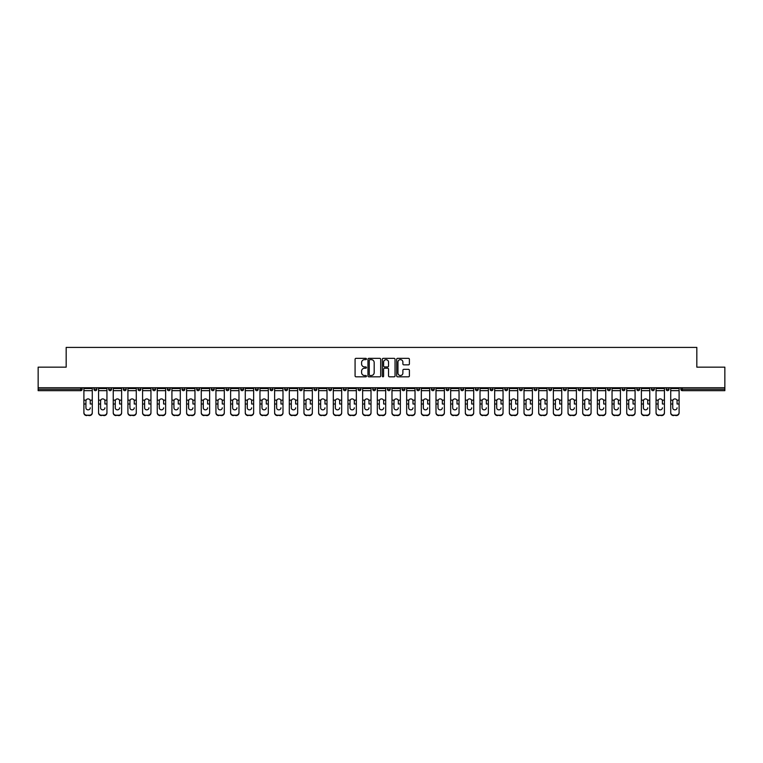 <?xml version="1.0" encoding="UTF-8"?>
<svg xmlns="http://www.w3.org/2000/svg" width="763" height="763" viewBox="0 0 763 763"><rect width="100%" height="100%" fill="white"/><g stroke="black" fill="none" stroke-linecap="round" stroke-linejoin="round"><path stroke-width="1.14" d="M366.45 359.001A0.649 0.649 0 0 0 365.811 358.352L355.997 358.352A0.925 0.925 0 0 0 355.081 359.278L355.081 375.892A0.925 0.925 0 0 0 355.997 376.817L365.811 376.817A0.649 0.649 0 0 0 366.45 376.169A0.649 0.649 0 0 0 365.811 375.52L364.542 375.52A2.957 2.957 0 0 1 361.586 372.563L361.586 371.18A2.957 2.957 0 0 1 364.542 368.224L365.811 368.224A0.649 0.649 0 0 0 366.45 367.585A0.649 0.649 0 0 0 365.811 366.936L364.542 366.936A2.957 2.957 0 0 1 361.586 363.98L361.586 362.597A2.957 2.957 0 0 1 364.542 359.64L365.811 359.64A0.649 0.649 0 0 0 366.45 359.001M408.482 364.857A0.925 0.925 0 0 0 409.397 363.932L409.397 359.278A0.925 0.925 0 0 0 408.482 358.352L397.58 358.352A0.925 0.925 0 0 0 396.665 359.278L396.665 375.892A0.925 0.925 0 0 0 397.58 376.817L408.482 376.817A0.925 0.925 0 0 0 409.397 375.892L409.397 370.255A0.925 0.925 0 0 0 408.482 369.34L403.818 369.34A0.925 0.925 0 0 0 402.893 370.255L402.893 373.05A2.47 2.47 0 0 1 400.422 375.52A2.47 2.47 0 0 1 397.952 373.05L397.952 362.11A2.47 2.47 0 0 1 400.422 359.64A2.47 2.47 0 0 1 402.893 362.11L402.893 363.932A0.925 0.925 0 0 0 403.818 364.857L408.482 364.857M38.15 387.757L38.15 367.156L66.171 367.156L66.171 347.413L696.829 347.413L696.829 367.156L724.85 367.156L724.85 387.757L38.15 387.757L38.15 389.254L80.754 389.254L80.754 387.757M380.689 359.278A0.925 0.925 0 0 0 379.774 358.352L368.872 358.352A0.925 0.925 0 0 0 367.957 359.278L367.957 375.892A0.925 0.925 0 0 0 368.872 376.817L379.774 376.817A0.925 0.925 0 0 0 380.689 375.892L380.689 359.278M383.226 358.352L394.128 358.352A0.925 0.925 0 0 1 395.043 359.278L395.043 375.892A0.925 0.925 0 0 1 394.128 376.817L389.464 376.817A0.925 0.925 0 0 1 388.539 375.892L388.539 369.149A0.925 0.925 0 0 0 387.614 368.224L384.523 368.224A0.925 0.925 0 0 0 383.598 369.149L383.598 376.169A0.649 0.649 0 0 1 382.95 376.817A0.649 0.649 0 0 1 382.311 376.169L382.311 359.278A0.925 0.925 0 0 1 383.226 358.352M82.166 387.757L82.166 389.254A1.412 1.412 0 0 1 80.754 390.666L38.15 390.666L38.15 389.254M724.85 387.757L724.85 390.666L682.246 390.666A1.412 1.412 0 0 1 680.834 389.254L680.834 387.757M94.011 389.254A1.412 1.412 0 0 0 95.423 390.666A1.412 1.412 0 0 0 96.834 389.254A1.412 1.412 0 0 1 95.423 390.666A1.412 1.412 0 0 0 96.834 389.254L96.834 387.757L96.834 389.254L94.011 389.254A1.412 1.412 0 0 0 95.423 390.666A1.412 1.412 0 0 1 94.011 389.254L94.011 387.757M80.754 390.666A1.412 1.412 0 0 0 82.166 389.254A1.412 1.412 0 0 1 80.754 390.666L80.754 389.254L82.166 389.254M108.68 387.757L108.68 389.254L108.68 387.757M111.503 387.757L111.503 389.254L111.503 387.757M123.348 389.254A1.412 1.412 0 0 0 124.76 390.666A1.412 1.412 0 0 0 126.172 389.254A1.412 1.412 0 0 1 124.76 390.666A1.412 1.412 0 0 0 126.172 389.254L126.172 387.757L126.172 389.254L123.348 389.254A1.412 1.412 0 0 0 124.76 390.666A1.412 1.412 0 0 1 123.348 389.254L123.348 387.757M138.027 387.757L138.027 389.254L138.027 387.757M140.84 387.757L140.84 389.254A1.412 1.412 0 0 1 139.438 390.666A1.412 1.412 0 0 1 138.027 389.254A1.412 1.412 0 0 0 139.438 390.666A1.412 1.412 0 0 0 140.84 389.254A1.412 1.412 0 0 1 139.438 390.666A1.412 1.412 0 0 1 138.027 389.254L140.84 389.254M152.695 389.254A1.412 1.412 0 0 0 154.107 390.666A1.412 1.412 0 0 0 155.518 389.254A1.412 1.412 0 0 1 154.107 390.666A1.412 1.412 0 0 0 155.518 389.254L155.518 387.757L155.518 389.254L152.695 389.254A1.412 1.412 0 0 0 154.107 390.666A1.412 1.412 0 0 1 152.695 389.254L152.695 387.757M170.187 387.757L170.187 389.254A1.412 1.412 0 0 1 168.776 390.666A1.412 1.412 0 0 1 167.364 389.254L167.364 387.757M183.444 390.666A1.412 1.412 0 0 0 184.856 389.254L184.856 387.757L184.856 389.254A1.412 1.412 0 0 1 183.444 390.666A1.412 1.412 0 0 1 182.033 389.254L182.033 387.757M199.524 387.757L199.524 389.254A1.412 1.412 0 0 1 198.113 390.666A1.412 1.412 0 0 1 196.701 389.254L196.701 387.757M214.203 387.757L214.203 389.254A1.412 1.412 0 0 1 212.791 390.666A1.412 1.412 0 0 1 211.38 389.254L211.38 387.757M227.46 390.666A1.412 1.412 0 0 0 228.871 389.254L228.871 387.757L228.871 389.254A1.412 1.412 0 0 1 227.46 390.666A1.412 1.412 0 0 1 226.048 389.254L226.048 387.757M243.54 387.757L243.54 389.254A1.412 1.412 0 0 1 242.129 390.666A1.412 1.412 0 0 1 240.717 389.254L240.717 387.757M255.386 387.757L255.386 389.254L255.386 387.757M258.209 387.757L258.209 389.254A1.412 1.412 0 0 1 256.797 390.666A1.412 1.412 0 0 1 255.386 389.254L258.209 389.254A1.412 1.412 0 0 1 256.797 390.666M272.877 387.757L272.877 389.254L270.064 389.254A1.412 1.412 0 0 0 271.466 390.666A1.412 1.412 0 0 1 270.064 389.254L270.064 387.757M287.556 387.757L287.556 389.254A1.412 1.412 0 0 1 286.144 390.666A1.412 1.412 0 0 1 284.733 389.254L284.733 387.757M302.224 387.757L302.224 389.254A1.412 1.412 0 0 1 300.813 390.666A1.412 1.412 0 0 1 299.401 389.254L299.401 387.757M314.07 387.757L314.07 389.254L314.07 387.757M316.893 387.757L316.893 389.254A1.412 1.412 0 0 1 315.481 390.666A1.412 1.412 0 0 1 314.07 389.254L316.893 389.254A1.412 1.412 0 0 1 315.481 390.666M330.15 390.666A1.412 1.412 0 0 0 331.562 389.254L331.562 387.757L331.562 389.254A1.412 1.412 0 0 1 330.15 390.666A1.412 1.412 0 0 1 328.739 389.254L328.739 387.757M346.23 387.757L346.23 389.254A1.412 1.412 0 0 1 344.819 390.666A1.412 1.412 0 0 1 343.417 389.254L343.417 387.757M360.909 387.757L360.909 389.254A1.412 1.412 0 0 1 359.497 390.666A1.412 1.412 0 0 1 358.085 389.254L358.085 387.757M372.754 387.757L372.754 389.254L372.754 387.757M375.577 387.757L375.577 389.254A1.412 1.412 0 0 1 374.166 390.666A1.412 1.412 0 0 1 372.754 389.254L375.577 389.254A1.412 1.412 0 0 1 374.166 390.666M387.423 387.757L387.423 389.254L387.423 387.757M390.246 387.757L390.246 389.254A1.412 1.412 0 0 1 388.834 390.666A1.412 1.412 0 0 1 387.423 389.254L390.246 389.254A1.412 1.412 0 0 1 388.834 390.666M402.091 387.757L402.091 389.254L402.091 387.757M404.915 387.757L404.915 389.254L404.915 387.757M416.77 387.757L416.77 389.254L416.77 387.757M419.583 387.757L419.583 389.254L419.583 387.757M434.261 387.757L434.261 389.254A1.412 1.412 0 0 1 432.85 390.666A1.412 1.412 0 0 1 431.438 389.254L431.438 387.757M448.93 387.757L448.93 389.254L446.107 389.254A1.412 1.412 0 0 0 447.519 390.666A1.412 1.412 0 0 1 446.107 389.254L446.107 387.757M463.599 387.757L463.599 389.254A1.412 1.412 0 0 1 462.187 390.666A1.412 1.412 0 0 1 460.776 389.254L460.776 387.757M475.444 387.757L475.444 389.254L475.444 387.757M478.267 387.757L478.267 389.254L478.267 387.757M492.936 387.757L492.936 389.254A1.412 1.412 0 0 1 491.534 390.666A1.412 1.412 0 0 1 490.123 389.254L490.123 387.757M507.614 387.757L507.614 389.254L504.791 389.254A1.412 1.412 0 0 0 506.203 390.666A1.412 1.412 0 0 1 504.791 389.254L504.791 387.757M522.283 387.757L522.283 389.254A1.412 1.412 0 0 1 520.871 390.666A1.412 1.412 0 0 1 519.46 389.254L519.46 387.757M536.952 387.757L536.952 389.254L534.129 389.254A1.412 1.412 0 0 0 535.54 390.666A1.412 1.412 0 0 1 534.129 389.254L534.129 387.757M551.62 387.757L551.62 389.254A1.412 1.412 0 0 1 550.209 390.666A1.412 1.412 0 0 1 548.797 389.254L548.797 387.757M566.299 387.757L566.299 389.254L563.475 389.254A1.412 1.412 0 0 0 564.887 390.666A1.412 1.412 0 0 1 563.475 389.254L563.475 387.757M580.967 387.757L580.967 389.254A1.412 1.412 0 0 1 579.556 390.666A1.412 1.412 0 0 1 578.144 389.254L578.144 387.757M595.636 387.757L595.636 389.254L592.813 389.254A1.412 1.412 0 0 0 594.224 390.666A1.412 1.412 0 0 1 592.813 389.254L592.813 387.757M610.305 387.757L610.305 389.254L607.482 389.254A1.412 1.412 0 0 0 608.893 390.666A1.412 1.412 0 0 1 607.482 389.254L607.482 387.757M624.973 387.757L624.973 389.254L622.16 389.254A1.412 1.412 0 0 0 623.562 390.666A1.412 1.412 0 0 1 622.16 389.254L622.16 387.757M639.652 387.757L639.652 389.254A1.412 1.412 0 0 1 638.24 390.666A1.412 1.412 0 0 1 636.828 389.254L636.828 387.757M654.32 387.757L654.32 389.254A1.412 1.412 0 0 1 652.909 390.666A1.412 1.412 0 0 1 651.497 389.254L651.497 387.757M668.989 387.757L668.989 389.254A1.412 1.412 0 0 1 667.577 390.666A1.412 1.412 0 0 1 666.166 389.254L666.166 387.757M110.091 390.666A1.412 1.412 0 0 1 108.68 389.254L111.503 389.254A1.412 1.412 0 0 1 110.091 390.666A1.412 1.412 0 0 0 111.503 389.254A1.412 1.412 0 0 1 110.091 390.666M271.466 390.666A1.412 1.412 0 0 0 272.877 389.254A1.412 1.412 0 0 1 271.466 390.666A1.412 1.412 0 0 1 270.064 389.254M403.503 390.666A1.412 1.412 0 0 1 402.091 389.254A1.412 1.412 0 0 0 403.503 390.666A1.412 1.412 0 0 0 404.915 389.254A1.412 1.412 0 0 1 403.503 390.666A1.412 1.412 0 0 1 402.091 389.254L404.915 389.254M418.181 390.666A1.412 1.412 0 0 1 416.77 389.254A1.412 1.412 0 0 0 418.181 390.666A1.412 1.412 0 0 0 419.583 389.254A1.412 1.412 0 0 1 418.181 390.666A1.412 1.412 0 0 1 416.77 389.254L419.583 389.254A1.412 1.412 0 0 1 418.181 390.666M448.93 389.254A1.412 1.412 0 0 1 447.519 390.666A1.412 1.412 0 0 0 448.93 389.254A1.412 1.412 0 0 1 447.519 390.666A1.412 1.412 0 0 1 446.107 389.254M476.856 390.666A1.412 1.412 0 0 1 475.444 389.254A1.412 1.412 0 0 0 476.856 390.666A1.412 1.412 0 0 0 478.267 389.254A1.412 1.412 0 0 1 476.856 390.666A1.412 1.412 0 0 1 475.444 389.254L478.267 389.254M506.203 390.666A1.412 1.412 0 0 0 507.614 389.254A1.412 1.412 0 0 1 506.203 390.666A1.412 1.412 0 0 1 504.791 389.254M536.952 389.254A1.412 1.412 0 0 1 535.54 390.666A1.412 1.412 0 0 0 536.952 389.254A1.412 1.412 0 0 1 535.54 390.666A1.412 1.412 0 0 1 534.129 389.254M564.887 390.666A1.412 1.412 0 0 0 566.299 389.254A1.412 1.412 0 0 1 564.887 390.666A1.412 1.412 0 0 1 563.475 389.254M579.556 390.666A1.412 1.412 0 0 0 580.967 389.254A1.412 1.412 0 0 1 579.556 390.666M594.224 390.666A1.412 1.412 0 0 0 595.636 389.254A1.412 1.412 0 0 1 594.224 390.666A1.412 1.412 0 0 1 592.813 389.254M608.893 390.666A1.412 1.412 0 0 0 610.305 389.254A1.412 1.412 0 0 1 608.893 390.666A1.412 1.412 0 0 1 607.482 389.254M623.562 390.666A1.412 1.412 0 0 0 624.973 389.254A1.412 1.412 0 0 1 623.562 390.666A1.412 1.412 0 0 1 622.16 389.254M667.577 390.666A1.412 1.412 0 0 0 668.989 389.254A1.412 1.412 0 0 1 667.577 390.666M682.246 387.757L682.246 390.666A1.412 1.412 0 0 1 680.834 389.254L724.85 389.254M369.893 359.64A0.649 0.649 0 0 0 369.244 360.289L369.244 374.871A0.649 0.649 0 0 0 369.893 375.52L371.228 375.52A2.957 2.957 0 0 0 374.185 372.563L374.185 362.597A2.957 2.957 0 0 0 371.228 359.64L369.893 359.64M388.539 362.158A2.47 2.47 0 0 0 386.068 359.688A2.47 2.47 0 0 0 383.598 362.158L383.598 366.011A0.925 0.925 0 0 0 384.523 366.936L387.614 366.936A0.925 0.925 0 0 0 388.539 366.011L388.539 362.158M90.253 400.995L90.253 403.999L92.275 403.999L92.275 387.757M83.901 404.4L83.901 412.926L83.901 400.165L86.095 400.165L85.923 400.995L86.095 400.165A2.165 2.07 0 0 1 90.082 400.165L92.275 400.165M88.088 409.855A2.165 2.041 180 0 0 90.253 407.814A2.165 2.041 180 0 1 88.088 409.855A2.165 2.041 180 0 1 85.923 407.814L85.923 400.995M92.275 412.525L92.275 412.926A2.823 2.67 180 0 1 89.452 415.587L89.452 415.196A2.823 2.67 0 0 0 92.275 412.525L92.275 403.999M83.901 412.525A2.823 2.67 0 0 0 86.724 415.196L89.452 415.587M86.724 415.587A2.823 2.67 180 0 1 83.901 412.926M86.724 415.196L89.452 415.196M83.901 400.165L83.901 387.757M104.922 400.995L104.922 403.999L106.944 403.999L106.944 387.757M98.57 404.4L98.57 412.926L98.57 400.165L100.764 400.165L100.592 400.995L100.764 400.165A2.165 2.07 0 0 1 104.75 400.165L106.944 400.165M102.757 409.855A2.165 2.041 180 0 0 104.922 407.814A2.165 2.041 180 0 1 102.757 409.855A2.165 2.041 180 0 1 100.592 407.814L100.592 400.995M119.591 400.995L119.591 403.999L121.613 403.999L121.613 387.757M113.239 404.4L113.239 412.926L113.239 400.165L115.442 400.165L115.261 400.995L115.442 400.165A2.165 2.07 0 0 1 119.419 400.165L121.613 400.165M117.426 409.855A2.165 2.041 180 0 0 119.591 407.814A2.165 2.041 180 0 1 117.426 409.855A2.165 2.041 180 0 1 115.261 407.814L115.261 400.995M134.259 400.995L134.259 403.999L136.281 403.999L136.281 387.757M127.917 404.4L127.917 412.926L127.917 400.165L130.111 400.165L129.939 400.995L130.111 400.165A2.165 2.07 0 0 1 134.088 400.165L136.281 400.165M132.094 409.855A2.165 2.041 180 0 0 134.259 407.814A2.165 2.041 180 0 1 132.094 409.855A2.165 2.041 180 0 1 129.939 407.814L129.939 400.995M148.928 400.995L148.928 403.999L150.95 403.999L150.95 387.757M142.586 404.4L142.586 412.926L142.586 400.165L144.779 400.165L144.608 400.995L144.779 400.165A2.165 2.07 0 0 1 148.756 400.165L150.95 400.165M146.773 409.855A2.165 2.041 180 0 0 148.928 407.814A2.165 2.041 180 0 1 146.773 409.855A2.165 2.041 180 0 1 144.608 407.814L144.608 400.995M163.606 400.995L163.606 403.999L165.628 403.999L165.628 387.757M157.254 404.4L157.254 412.926L157.254 400.165L159.448 400.165L159.276 400.995L159.448 400.165A2.165 2.07 0 0 1 163.435 400.165L165.628 400.165M161.441 409.855A2.165 2.041 180 0 0 163.606 407.814A2.165 2.041 180 0 1 161.441 409.855A2.165 2.041 180 0 1 159.276 407.814L159.276 400.995M106.944 412.525L106.944 412.926A2.823 2.67 180 0 1 104.121 415.587L104.121 415.196A2.823 2.67 0 0 0 106.944 412.525L106.944 403.999M98.57 412.525A2.823 2.67 0 0 0 101.393 415.196L104.121 415.587M101.393 415.587A2.823 2.67 180 0 1 98.57 412.926M101.393 415.196L104.121 415.196M98.57 400.165L98.57 387.757M121.613 412.525L121.613 412.926A2.823 2.67 180 0 1 118.79 415.587L118.79 415.196A2.823 2.67 0 0 0 121.613 412.525L121.613 403.999M113.239 412.525A2.823 2.67 0 0 0 116.062 415.196L118.79 415.587M116.062 415.587A2.823 2.67 180 0 1 113.239 412.926M116.062 415.196L118.79 415.196M113.239 400.165L113.239 387.757M136.281 412.525L136.281 412.926A2.823 2.67 180 0 1 133.458 415.587L133.458 415.196A2.823 2.67 0 0 0 136.281 412.525L136.281 403.999M127.917 412.525A2.823 2.67 0 0 0 130.731 415.196L133.458 415.587M130.731 415.587A2.823 2.67 180 0 1 127.917 412.926M130.731 415.196L133.458 415.196M127.917 400.165L127.917 387.757M150.95 412.525L150.95 412.926A2.823 2.67 180 0 1 148.136 415.587L148.136 415.196A2.823 2.67 0 0 0 150.95 412.525L150.95 403.999M142.586 412.525A2.823 2.67 0 0 0 145.409 415.196L148.136 415.587M145.409 415.587A2.823 2.67 180 0 1 142.586 412.926M145.409 415.196L148.136 415.196M142.586 400.165L142.586 387.757M165.628 412.525L165.628 412.926A2.823 2.67 180 0 1 162.805 415.587L162.805 415.196A2.823 2.67 0 0 0 165.628 412.525L165.628 403.999M157.254 412.525A2.823 2.67 0 0 0 160.077 415.196L162.805 415.587M160.077 415.587A2.823 2.67 180 0 1 157.254 412.926M160.077 415.196L162.805 415.196M157.254 400.165L157.254 387.757M178.275 400.995L178.275 403.999L180.297 403.999L180.297 387.757M171.923 404.4L171.923 412.926L171.923 400.165L174.117 400.165L173.945 400.995L174.117 400.165A2.165 2.07 0 0 1 178.103 400.165L180.297 400.165M176.11 409.855A2.165 2.041 180 0 0 178.275 407.814A2.165 2.041 180 0 1 176.11 409.855A2.165 2.041 180 0 1 173.945 407.814L173.945 400.995M180.297 412.525L180.297 412.926A2.823 2.67 180 0 1 177.474 415.587L177.474 415.196A2.823 2.67 0 0 0 180.297 412.525L180.297 403.999M171.923 412.525A2.823 2.67 0 0 0 174.746 415.196L177.474 415.587M174.746 415.587A2.823 2.67 180 0 1 171.923 412.926M174.746 415.196L177.474 415.196M171.923 400.165L171.923 387.757M192.944 400.995L192.944 403.999L194.966 403.999L194.966 387.757M186.601 404.4L186.601 412.926L186.601 400.165L188.795 400.165L188.614 400.995L188.795 400.165A2.165 2.07 0 0 1 192.772 400.165L194.966 400.165M190.779 409.855A2.165 2.041 180 0 0 192.944 407.814A2.165 2.041 180 0 1 190.779 409.855A2.165 2.041 180 0 1 188.614 407.814L188.614 400.995M194.966 412.525L194.966 412.926A2.823 2.67 180 0 1 192.142 415.587L192.142 415.196A2.823 2.67 0 0 0 194.966 412.525L194.966 403.999M186.601 412.525A2.823 2.67 0 0 0 189.415 415.196L192.142 415.587M189.415 415.587A2.823 2.67 180 0 1 186.601 412.926M189.415 415.196L192.142 415.196M186.601 400.165L186.601 387.757M207.612 400.995L207.612 403.999L209.634 403.999L209.634 387.757M201.27 404.4L201.27 412.926L201.27 400.165L203.463 400.165L203.292 400.995L203.463 400.165A2.165 2.07 0 0 1 207.441 400.165L209.634 400.165M205.447 409.855A2.165 2.041 180 0 0 207.612 407.814A2.165 2.041 180 0 1 205.447 409.855A2.165 2.041 180 0 1 203.292 407.814L203.292 400.995M209.634 412.525L209.634 412.926A2.823 2.67 180 0 1 206.811 415.587L206.811 415.196A2.823 2.67 0 0 0 209.634 412.525L209.634 403.999M201.27 412.525A2.823 2.67 0 0 0 204.093 415.196L206.811 415.587M204.093 415.587A2.823 2.67 180 0 1 201.27 412.926M204.093 415.196L206.811 415.196M201.27 400.165L201.27 387.757M222.281 400.995L222.281 403.999L224.303 403.999L224.303 387.757M215.939 404.4L215.939 412.926L215.939 400.165L218.132 400.165L217.96 400.995L218.132 400.165A2.165 2.07 0 0 1 222.109 400.165L224.303 400.165M220.126 409.855A2.165 2.041 180 0 0 222.281 407.814A2.165 2.041 180 0 1 220.126 409.855A2.165 2.041 180 0 1 217.96 407.814L217.96 400.995M224.303 412.525L224.303 412.926A2.823 2.67 180 0 1 221.489 415.587L221.489 415.196A2.823 2.67 0 0 0 224.303 412.525L224.303 403.999M215.939 412.525A2.823 2.67 0 0 0 218.762 415.196L221.489 415.587M218.762 415.587A2.823 2.67 180 0 1 215.939 412.926M218.762 415.196L221.489 415.196M215.939 400.165L215.939 387.757M236.959 400.995L236.959 403.999L238.981 403.999L238.981 387.757M230.607 404.4L230.607 412.926L230.607 400.165L232.801 400.165L232.629 400.995L232.801 400.165A2.165 2.07 0 0 1 236.788 400.165L238.981 400.165M234.794 409.855A2.165 2.041 180 0 0 236.959 407.814A2.165 2.041 180 0 1 234.794 409.855A2.165 2.041 180 0 1 232.629 407.814L232.629 400.995M238.981 412.525L238.981 412.926A2.823 2.67 180 0 1 236.158 415.587L236.158 415.196A2.823 2.67 0 0 0 238.981 412.525L238.981 403.999M230.607 412.525A2.823 2.67 0 0 0 233.43 415.196L236.158 415.587M233.43 415.587A2.823 2.67 180 0 1 230.607 412.926M233.43 415.196L236.158 415.196M230.607 400.165L230.607 387.757M251.628 400.995L251.628 403.999L253.65 403.999L253.65 387.757M245.276 404.4L245.276 412.926L245.276 400.165L247.47 400.165L247.298 400.995L247.47 400.165A2.165 2.07 0 0 1 251.456 400.165L253.65 400.165M249.463 409.855A2.165 2.041 180 0 0 251.628 407.814A2.165 2.041 180 0 1 249.463 409.855A2.165 2.041 180 0 1 247.298 407.814L247.298 400.995M253.65 412.525L253.65 412.926A2.823 2.67 180 0 1 250.827 415.587L250.827 415.196A2.823 2.67 0 0 0 253.65 412.525L253.65 403.999M245.276 412.525A2.823 2.67 0 0 0 248.099 415.196L250.827 415.587M248.099 415.587A2.823 2.67 180 0 1 245.276 412.926M248.099 415.196L250.827 415.196M245.276 400.165L245.276 387.757M266.297 400.995L266.297 403.999L268.318 403.999L268.318 387.757M259.954 404.4L259.954 412.926L259.954 400.165L262.148 400.165L261.976 400.995L262.148 400.165A2.165 2.07 0 0 1 266.125 400.165L268.318 400.165M264.132 409.855A2.165 2.041 180 0 0 266.297 407.814A2.165 2.041 180 0 1 264.132 409.855A2.165 2.041 180 0 1 261.976 407.814L261.976 400.995M268.318 412.525L268.318 412.926A2.823 2.67 180 0 1 265.495 415.587L265.495 415.196A2.823 2.67 0 0 0 268.318 412.525L268.318 403.999M259.954 412.525A2.823 2.67 0 0 0 262.768 415.196L265.495 415.587M262.768 415.587A2.823 2.67 180 0 1 259.954 412.926M262.768 415.196L265.495 415.196M259.954 400.165L259.954 387.757M280.965 400.995L280.965 403.999L282.987 403.999L282.987 387.757M274.623 404.4L274.623 412.926L274.623 400.165L276.816 400.165L276.645 400.995L276.816 400.165A2.165 2.07 0 0 1 280.794 400.165L282.987 400.165M278.81 409.855A2.165 2.041 180 0 0 280.965 407.814A2.165 2.041 180 0 1 278.81 409.855A2.165 2.041 180 0 1 276.645 407.814L276.645 400.995M282.987 412.525L282.987 412.926A2.823 2.67 180 0 1 280.174 415.587L280.174 415.196A2.823 2.67 0 0 0 282.987 412.525L282.987 403.999M274.623 412.525A2.823 2.67 0 0 0 277.446 415.196L280.174 415.587M277.446 415.587A2.823 2.67 180 0 1 274.623 412.926M277.446 415.196L280.174 415.196M274.623 400.165L274.623 387.757M295.643 400.995L295.643 403.999L297.665 403.999L297.665 387.757M289.291 404.4L289.291 412.926L289.291 400.165L291.485 400.165L291.313 400.995L291.485 400.165A2.165 2.07 0 0 1 295.462 400.165L297.665 400.165M293.478 409.855A2.165 2.041 180 0 0 295.643 407.814A2.165 2.041 180 0 1 293.478 409.855A2.165 2.041 180 0 1 291.313 407.814L291.313 400.995M297.665 412.525L297.665 412.926A2.823 2.67 180 0 1 294.842 415.587L294.842 415.196A2.823 2.67 0 0 0 297.665 412.525L297.665 403.999M289.291 412.525A2.823 2.67 0 0 0 292.115 415.196L294.842 415.587M292.115 415.587A2.823 2.67 180 0 1 289.291 412.926M292.115 415.196L294.842 415.196M289.291 400.165L289.291 387.757M310.312 400.995L310.312 403.999L312.334 403.999L312.334 387.757M303.96 404.4L303.96 412.926L303.96 400.165L306.154 400.165L305.982 400.995L306.154 400.165A2.165 2.07 0 0 1 310.14 400.165L312.334 400.165M308.147 409.855A2.165 2.041 180 0 0 310.312 407.814A2.165 2.041 180 0 1 308.147 409.855A2.165 2.041 180 0 1 305.982 407.814L305.982 400.995M312.334 412.525L312.334 412.926A2.823 2.67 180 0 1 309.511 415.587L309.511 415.196A2.823 2.67 0 0 0 312.334 412.525L312.334 403.999M303.96 412.525A2.823 2.67 0 0 0 306.783 415.196L309.511 415.587M306.783 415.587A2.823 2.67 180 0 1 303.96 412.926M306.783 415.196L309.511 415.196M303.96 400.165L303.96 387.757M324.981 400.995L324.981 403.999L327.003 403.999L327.003 387.757M318.629 404.4L318.629 412.926L318.629 400.165L320.822 400.165L320.651 400.995L320.822 400.165A2.165 2.07 0 0 1 324.809 400.165L327.003 400.165M322.816 409.855A2.165 2.041 180 0 0 324.981 407.814A2.165 2.041 180 0 1 322.816 409.855A2.165 2.041 180 0 1 320.651 407.814L320.651 400.995M327.003 412.525L327.003 412.926A2.823 2.67 180 0 1 324.18 415.587L324.18 415.196A2.823 2.67 0 0 0 327.003 412.525L327.003 403.999M318.629 412.525A2.823 2.67 0 0 0 321.452 415.196L324.18 415.587M321.452 415.587A2.823 2.67 180 0 1 318.629 412.926M321.452 415.196L324.18 415.196M318.629 400.165L318.629 387.757M339.649 400.995L339.649 403.999L341.671 403.999L341.671 387.757M333.307 404.4L333.307 412.926L333.307 400.165L335.501 400.165L335.329 400.995L335.501 400.165A2.165 2.07 0 0 1 339.478 400.165L341.671 400.165M341.671 412.926L341.671 412.926A2.823 2.67 180 0 1 338.848 415.587L338.848 415.196A2.823 2.67 0 0 0 341.671 412.525L341.671 403.999M337.484 409.855A2.165 2.041 180 0 0 339.649 407.814A2.165 2.041 180 0 1 337.484 409.855A2.165 2.041 180 0 1 335.329 407.814L335.329 400.995M333.307 412.525A2.823 2.67 0 0 0 336.121 415.196L338.848 415.587M336.121 415.587A2.823 2.67 180 0 1 333.307 412.926M336.121 415.196L338.848 415.196M333.307 400.165L333.307 387.757M354.318 400.995L354.318 403.999L356.34 403.999L356.34 387.757M347.976 404.4L347.976 412.926L347.976 400.165L350.169 400.165L349.998 400.995L350.169 400.165A2.165 2.07 0 0 1 354.146 400.165L356.34 400.165M352.163 409.855A2.165 2.041 180 0 0 354.318 407.814A2.165 2.041 180 0 1 352.163 409.855A2.165 2.041 180 0 1 349.998 407.814L349.998 400.995M356.34 412.525L356.34 412.926A2.823 2.67 180 0 1 353.527 415.587L353.527 415.196A2.823 2.67 0 0 0 356.34 412.525L356.34 403.999M347.976 412.525A2.823 2.67 0 0 0 350.799 415.196L353.527 415.587M350.799 415.587A2.823 2.67 180 0 1 347.976 412.926M350.799 415.196L353.527 415.196M347.976 400.165L347.976 387.757M368.996 400.995L368.996 403.999L371.018 403.999L371.018 387.757M362.644 404.4L362.644 412.926L362.644 400.165L364.838 400.165L364.666 400.995L364.838 400.165A2.165 2.07 0 0 1 368.815 400.165L371.018 400.165M366.831 409.855A2.165 2.041 180 0 0 368.996 407.814A2.165 2.041 180 0 1 366.831 409.855A2.165 2.041 180 0 1 364.666 407.814L364.666 400.995M371.018 412.525L371.018 412.926A2.823 2.67 180 0 1 368.195 415.587L368.195 415.196A2.823 2.67 0 0 0 371.018 412.525L371.018 403.999M362.644 412.525A2.823 2.67 0 0 0 365.467 415.196L368.195 415.587M365.467 415.587A2.823 2.67 180 0 1 362.644 412.926M365.467 415.196L368.195 415.196M362.644 400.165L362.644 387.757M383.665 400.995L383.665 403.999L385.687 403.999L385.687 387.757M377.313 404.4L377.313 412.926L377.313 400.165L379.507 400.165L379.335 400.995L379.507 400.165A2.165 2.07 0 0 1 383.493 400.165L385.687 400.165M381.5 409.855A2.165 2.041 180 0 0 383.665 407.814A2.165 2.041 180 0 1 381.5 409.855A2.165 2.041 180 0 1 379.335 407.814L379.335 400.995M385.687 412.525L385.687 412.926A2.823 2.67 180 0 1 382.864 415.587L382.864 415.196A2.823 2.67 0 0 0 385.687 412.525L385.687 403.999M377.313 412.525A2.823 2.67 0 0 0 380.136 415.196L382.864 415.587M380.136 415.587A2.823 2.67 180 0 1 377.313 412.926M380.136 415.196L382.864 415.196M377.313 400.165L377.313 387.757M398.334 400.995L398.334 403.999L400.356 403.999L400.356 387.757M391.982 404.4L391.982 412.926L391.982 400.165L394.185 400.165L394.004 400.995L394.185 400.165A2.165 2.07 0 0 1 398.162 400.165L400.356 400.165M400.356 412.926L400.356 412.926A2.823 2.67 180 0 1 397.533 415.587L397.533 415.196A2.823 2.67 0 0 0 400.356 412.525L400.356 403.999M396.169 409.855A2.165 2.041 180 0 0 398.334 407.814A2.165 2.041 180 0 1 396.169 409.855A2.165 2.041 180 0 1 394.004 407.814L394.004 400.995M391.982 412.525A2.823 2.67 0 0 0 394.805 415.196L397.533 415.587M394.805 415.587A2.823 2.67 180 0 1 391.982 412.926M394.805 415.196L397.533 415.196M391.982 400.165L391.982 387.757M413.002 400.995L413.002 403.999L415.024 403.999L415.024 387.757M406.66 404.4L406.66 412.926L406.66 400.165L408.854 400.165L408.682 400.995L408.854 400.165A2.165 2.07 0 0 1 412.831 400.165L415.024 400.165M410.837 409.855A2.165 2.041 180 0 0 413.002 407.814A2.165 2.041 180 0 1 410.837 409.855A2.165 2.041 180 0 1 408.682 407.814L408.682 400.995M415.024 412.525L415.024 412.926A2.823 2.67 180 0 1 412.201 415.587L412.201 415.196A2.823 2.67 0 0 0 415.024 412.525L415.024 403.999M406.66 412.525A2.823 2.67 0 0 0 409.473 415.196L412.201 415.587M409.473 415.587A2.823 2.67 180 0 1 406.66 412.926M409.473 415.196L412.201 415.196M406.66 400.165L406.66 387.757M427.671 400.995L427.671 403.999L429.693 403.999L429.693 387.757M421.329 404.4L421.329 412.926L421.329 400.165L423.522 400.165L423.351 400.995L423.522 400.165A2.165 2.07 0 0 1 427.499 400.165L429.693 400.165M429.693 412.926L429.693 412.926A2.823 2.67 180 0 1 426.879 415.587L426.879 415.196A2.823 2.67 0 0 0 429.693 412.525L429.693 403.999M425.516 409.855A2.165 2.041 180 0 0 427.671 407.814A2.165 2.041 180 0 1 425.516 409.855A2.165 2.041 180 0 1 423.351 407.814L423.351 400.995M421.329 412.525A2.823 2.67 0 0 0 424.152 415.196L426.879 415.587M424.152 415.587A2.823 2.67 180 0 1 421.329 412.926M424.152 415.196L426.879 415.196M421.329 400.165L421.329 387.757M442.349 400.995L442.349 403.999L444.371 403.999L444.371 387.757M435.997 404.4L435.997 412.926L435.997 400.165L438.191 400.165L438.019 400.995L438.191 400.165A2.165 2.07 0 0 1 442.178 400.165L444.371 400.165M444.371 412.926L444.371 412.926A2.823 2.67 180 0 1 441.548 415.587L441.548 415.196A2.823 2.67 0 0 0 444.371 412.525L444.371 403.999M440.184 409.855A2.165 2.041 180 0 0 442.349 407.814A2.165 2.041 180 0 1 440.184 409.855A2.165 2.041 180 0 1 438.019 407.814L438.019 400.995M435.997 412.525A2.823 2.67 0 0 0 438.82 415.196L441.548 415.587M438.82 415.587A2.823 2.67 180 0 1 435.997 412.926M438.82 415.196L441.548 415.196M435.997 400.165L435.997 387.757M457.018 400.995L457.018 403.999L459.04 403.999L459.04 387.757M450.666 404.4L450.666 412.926L450.666 400.165L452.86 400.165L452.688 400.995L452.86 400.165A2.165 2.07 0 0 1 456.846 400.165L459.04 400.165M454.853 409.855A2.165 2.041 180 0 0 457.018 407.814A2.165 2.041 180 0 1 454.853 409.855A2.165 2.041 180 0 1 452.688 407.814L452.688 400.995M459.04 412.525L459.04 412.926A2.823 2.67 180 0 1 456.217 415.587L456.217 415.196A2.823 2.67 0 0 0 459.04 412.525L459.04 403.999M450.666 412.525A2.823 2.67 0 0 0 453.489 415.196L456.217 415.587M453.489 415.587A2.823 2.67 180 0 1 450.666 412.926M453.489 415.196L456.217 415.196M450.666 400.165L450.666 387.757M471.687 400.995L471.687 403.999L473.709 403.999L473.709 387.757M465.335 404.4L465.335 412.926L465.335 400.165L467.538 400.165L467.357 400.995L467.538 400.165A2.165 2.07 0 0 1 471.515 400.165L473.709 400.165M473.709 412.926L473.709 412.926A2.823 2.67 180 0 1 470.885 415.587L470.885 415.196A2.823 2.67 0 0 0 473.709 412.525L473.709 403.999M469.522 409.855A2.165 2.041 180 0 0 471.687 407.814A2.165 2.041 180 0 1 469.522 409.855A2.165 2.041 180 0 1 467.357 407.814L467.357 400.995M465.335 412.525A2.823 2.67 0 0 0 468.158 415.196L470.885 415.587M468.158 415.587A2.823 2.67 180 0 1 465.335 412.926M468.158 415.196L470.885 415.196M465.335 400.165L465.335 387.757M486.355 400.995L486.355 403.999L488.377 403.999L488.377 387.757M480.013 404.4L480.013 412.926L480.013 400.165L482.206 400.165L482.035 400.995L482.206 400.165A2.165 2.07 0 0 1 486.184 400.165L488.377 400.165M488.377 412.926L488.377 412.926A2.823 2.67 180 0 1 485.554 415.587L485.554 415.196A2.823 2.67 0 0 0 488.377 412.525L488.377 403.999M484.19 409.855A2.165 2.041 180 0 0 486.355 407.814A2.165 2.041 180 0 1 484.19 409.855A2.165 2.041 180 0 1 482.035 407.814L482.035 400.995M480.013 412.525A2.823 2.67 0 0 0 482.826 415.196L485.554 415.587M482.826 415.587A2.823 2.67 180 0 1 480.013 412.926M482.826 415.196L485.554 415.196M480.013 400.165L480.013 387.757M501.024 400.995L501.024 403.999L503.046 403.999L503.046 387.757M494.682 404.4L494.682 412.926L494.682 400.165L496.875 400.165L496.703 400.995L496.875 400.165A2.165 2.07 0 0 1 500.852 400.165L503.046 400.165M503.046 412.926L503.046 412.926A2.823 2.67 180 0 1 500.232 415.587L500.232 415.196A2.823 2.67 0 0 0 503.046 412.525L503.046 403.999M498.868 409.855A2.165 2.041 180 0 0 501.024 407.814A2.165 2.041 180 0 1 498.868 409.855A2.165 2.041 180 0 1 496.703 407.814L496.703 400.995M494.682 412.525A2.823 2.67 0 0 0 497.505 415.196L500.232 415.587M497.505 415.587A2.823 2.67 180 0 1 494.682 412.926M497.505 415.196L500.232 415.196M494.682 400.165L494.682 387.757M515.702 400.995L515.702 403.999L517.724 403.999L517.724 387.757M509.35 404.4L509.35 412.926L509.35 400.165L511.544 400.165L511.372 400.995L511.544 400.165A2.165 2.07 0 0 1 515.53 400.165L517.724 400.165M513.537 409.855A2.165 2.041 180 0 0 515.702 407.814A2.165 2.041 180 0 1 513.537 409.855A2.165 2.041 180 0 1 511.372 407.814L511.372 400.995M517.724 412.525L517.724 412.926A2.823 2.67 180 0 1 514.901 415.587L514.901 415.196A2.823 2.67 0 0 0 517.724 412.525L517.724 403.999M509.35 412.525A2.823 2.67 0 0 0 512.173 415.196L514.901 415.587M512.173 415.587A2.823 2.67 180 0 1 509.35 412.926M512.173 415.196L514.901 415.196M509.35 400.165L509.35 387.757M530.371 400.995L530.371 403.999L532.393 403.999L532.393 387.757M524.019 404.4L524.019 412.926L524.019 400.165L526.212 400.165L526.041 400.995L526.212 400.165A2.165 2.07 0 0 1 530.199 400.165L532.393 400.165M528.206 409.855A2.165 2.041 180 0 0 530.371 407.814A2.165 2.041 180 0 1 528.206 409.855A2.165 2.041 180 0 1 526.041 407.814L526.041 400.995M532.393 412.525L532.393 412.926A2.823 2.67 180 0 1 529.57 415.587L529.57 415.196A2.823 2.67 0 0 0 532.393 412.525L532.393 403.999M524.019 412.525A2.823 2.67 0 0 0 526.842 415.196L529.57 415.587M526.842 415.587A2.823 2.67 180 0 1 524.019 412.926M526.842 415.196L529.57 415.196M524.019 400.165L524.019 387.757M545.04 400.995L545.04 403.999L547.061 403.999L547.061 387.757M538.697 404.4L538.697 412.926L538.697 400.165L540.891 400.165L540.719 400.995L540.891 400.165A2.165 2.07 0 0 1 544.868 400.165L547.061 400.165M542.875 409.855A2.165 2.041 180 0 0 545.04 407.814A2.165 2.041 180 0 1 542.875 409.855A2.165 2.041 180 0 1 540.719 407.814L540.719 400.995M547.061 412.525L547.061 412.926A2.823 2.67 180 0 1 544.238 415.587L544.238 415.196A2.823 2.67 0 0 0 547.061 412.525L547.061 403.999M538.697 412.525A2.823 2.67 0 0 0 541.511 415.196L544.238 415.587M541.511 415.587A2.823 2.67 180 0 1 538.697 412.926M541.511 415.196L544.238 415.196M538.697 400.165L538.697 387.757M559.708 400.995L559.708 403.999L561.73 403.999L561.73 387.757M553.366 404.4L553.366 412.926L553.366 400.165L555.559 400.165L555.388 400.995L555.559 400.165A2.165 2.07 0 0 1 559.537 400.165L561.73 400.165M557.553 409.855A2.165 2.041 180 0 0 559.708 407.814A2.165 2.041 180 0 1 557.553 409.855A2.165 2.041 180 0 1 555.388 407.814L555.388 400.995M561.73 412.525L561.73 412.926A2.823 2.67 180 0 1 558.907 415.587L558.907 415.196A2.823 2.67 0 0 0 561.73 412.525L561.73 403.999M553.366 412.525A2.823 2.67 0 0 0 556.189 415.196L558.907 415.587M556.189 415.587A2.823 2.67 180 0 1 553.366 412.926M556.189 415.196L558.907 415.196M553.366 400.165L553.366 387.757M574.386 400.995L574.386 403.999L576.399 403.999L576.399 387.757M568.034 404.4L568.034 412.926L568.034 400.165L570.228 400.165L570.056 400.995L570.228 400.165A2.165 2.07 0 0 1 574.205 400.165L576.399 400.165M572.221 409.855A2.165 2.041 180 0 0 574.386 407.814A2.165 2.041 180 0 1 572.221 409.855A2.165 2.041 180 0 1 570.056 407.814L570.056 400.995M576.399 412.525L576.399 412.926A2.823 2.67 180 0 1 573.585 415.587L573.585 415.196A2.823 2.67 0 0 0 576.399 412.525L576.399 403.999M568.034 412.525A2.823 2.67 0 0 0 570.858 415.196L573.585 415.587M570.858 415.587A2.823 2.67 180 0 1 568.034 412.926M570.858 415.196L573.585 415.196M568.034 400.165L568.034 387.757M589.055 400.995L589.055 403.999L591.077 403.999L591.077 387.757M582.703 404.4L582.703 412.926L582.703 400.165L584.897 400.165L584.725 400.995L584.897 400.165A2.165 2.07 0 0 1 588.883 400.165L591.077 400.165M586.89 409.855A2.165 2.041 180 0 0 589.055 407.814A2.165 2.041 180 0 1 586.89 409.855A2.165 2.041 180 0 1 584.725 407.814L584.725 400.995M591.077 412.525L591.077 412.926A2.823 2.67 180 0 1 588.254 415.587L588.254 415.196A2.823 2.67 0 0 0 591.077 412.525L591.077 403.999M582.703 412.525A2.823 2.67 0 0 0 585.526 415.196L588.254 415.587M585.526 415.587A2.823 2.67 180 0 1 582.703 412.926M585.526 415.196L588.254 415.196M582.703 400.165L582.703 387.757M603.724 400.995L603.724 403.999L605.746 403.999L605.746 387.757M597.372 404.4L597.372 412.926L597.372 400.165L599.565 400.165L599.394 400.995L599.565 400.165A2.165 2.07 0 0 1 603.552 400.165L605.746 400.165M601.559 409.855A2.165 2.041 180 0 0 603.724 407.814A2.165 2.041 180 0 1 601.559 409.855A2.165 2.041 180 0 1 599.394 407.814L599.394 400.995M605.746 412.525L605.746 412.926A2.823 2.67 180 0 1 602.923 415.587L602.923 415.196A2.823 2.67 0 0 0 605.746 412.525L605.746 403.999M597.372 412.525A2.823 2.67 0 0 0 600.195 415.196L602.923 415.587M600.195 415.587A2.823 2.67 180 0 1 597.372 412.926M600.195 415.196L602.923 415.196M597.372 400.165L597.372 387.757M618.392 400.995L618.392 403.999L620.414 403.999L620.414 387.757M612.05 404.4L612.05 412.926L612.05 400.165L614.244 400.165L614.072 400.995L614.244 400.165A2.165 2.07 0 0 1 618.221 400.165L620.414 400.165M616.227 409.855A2.165 2.041 180 0 0 618.392 407.814A2.165 2.041 180 0 1 616.227 409.855A2.165 2.041 180 0 1 614.072 407.814L614.072 400.995M620.414 412.525L620.414 412.926A2.823 2.67 180 0 1 617.591 415.587L617.591 415.196A2.823 2.67 0 0 0 620.414 412.525L620.414 403.999M612.05 412.525A2.823 2.67 0 0 0 614.864 415.196L617.591 415.587M614.864 415.587A2.823 2.67 180 0 1 612.05 412.926M614.864 415.196L617.591 415.196M612.05 400.165L612.05 387.757M633.061 400.995L633.061 403.999L635.083 403.999L635.083 387.757M626.719 404.4L626.719 412.926L626.719 400.165L628.912 400.165L628.741 400.995L628.912 400.165A2.165 2.07 0 0 1 632.889 400.165L635.083 400.165M630.906 409.855A2.165 2.041 180 0 0 633.061 407.814A2.165 2.041 180 0 1 630.906 409.855A2.165 2.041 180 0 1 628.741 407.814L628.741 400.995M635.083 412.525L635.083 412.926A2.823 2.67 180 0 1 632.269 415.587L632.269 415.196A2.823 2.67 0 0 0 635.083 412.525L635.083 403.999M626.719 412.525A2.823 2.67 0 0 0 629.542 415.196L632.269 415.587M629.542 415.587A2.823 2.67 180 0 1 626.719 412.926M629.542 415.196L632.269 415.196M626.719 400.165L626.719 387.757M647.739 400.995L647.739 403.999L649.761 403.999L649.761 387.757M641.387 404.4L641.387 412.926L641.387 400.165L643.581 400.165L643.409 400.995L643.581 400.165A2.165 2.07 0 0 1 647.558 400.165L649.761 400.165M645.574 409.855A2.165 2.041 180 0 0 647.739 407.814A2.165 2.041 180 0 1 645.574 409.855A2.165 2.041 180 0 1 643.409 407.814L643.409 400.995M649.761 412.525L649.761 412.926A2.823 2.67 180 0 1 646.938 415.587L646.938 415.196A2.823 2.67 0 0 0 649.761 412.525L649.761 403.999M641.387 412.525A2.823 2.67 0 0 0 644.21 415.196L646.938 415.587M644.21 415.587A2.823 2.67 180 0 1 641.387 412.926M644.21 415.196L646.938 415.196M641.387 400.165L641.387 387.757M662.408 400.995L662.408 403.999L664.43 403.999L664.43 387.757M656.056 404.4L656.056 412.926L656.056 400.165L658.25 400.165L658.078 400.995L658.25 400.165A2.165 2.07 0 0 1 662.236 400.165L664.43 400.165M660.243 409.855A2.165 2.041 180 0 0 662.408 407.814A2.165 2.041 180 0 1 660.243 409.855A2.165 2.041 180 0 1 658.078 407.814L658.078 400.995M664.43 412.525L664.43 412.926A2.823 2.67 180 0 1 661.607 415.587L661.607 415.196A2.823 2.67 0 0 0 664.43 412.525L664.43 403.999M656.056 412.525A2.823 2.67 0 0 0 658.879 415.196L661.607 415.587M658.879 415.587A2.823 2.67 180 0 1 656.056 412.926M658.879 415.196L661.607 415.196M656.056 400.165L656.056 387.757M677.077 400.995L677.077 403.999L679.099 403.999L679.099 387.757M670.725 404.4L670.725 412.926L670.725 400.165L672.918 400.165L672.747 400.995L672.918 400.165A2.165 2.07 0 0 1 676.905 400.165L679.099 400.165M674.912 409.855A2.165 2.041 180 0 0 677.077 407.814A2.165 2.041 180 0 1 674.912 409.855A2.165 2.041 180 0 1 672.747 407.814L672.747 400.995M679.099 412.525L679.099 412.926A2.823 2.67 180 0 1 676.276 415.587L676.276 415.196A2.823 2.67 0 0 0 679.099 412.525L679.099 403.999M670.725 412.525A2.823 2.67 0 0 0 673.548 415.196L676.276 415.587M673.548 415.587A2.823 2.67 180 0 1 670.725 412.926M673.548 415.196L676.276 415.196M670.725 400.165L670.725 387.757M168.776 390.666A1.412 1.412 0 0 0 170.187 389.254L167.364 389.254M184.856 389.254L182.033 389.254M198.113 390.666A1.412 1.412 0 0 0 199.524 389.254L196.701 389.254M212.791 390.666A1.412 1.412 0 0 0 214.203 389.254L211.38 389.254M228.871 389.254L226.048 389.254M242.129 390.666A1.412 1.412 0 0 0 243.54 389.254L240.717 389.254M286.144 390.666A1.412 1.412 0 0 0 287.556 389.254L284.733 389.254M300.813 390.666A1.412 1.412 0 0 0 302.224 389.254L299.401 389.254M331.562 389.254L328.739 389.254M344.819 390.666A1.412 1.412 0 0 0 346.23 389.254L343.417 389.254M359.497 390.666A1.412 1.412 0 0 0 360.909 389.254L358.085 389.254M432.85 390.666A1.412 1.412 0 0 0 434.261 389.254L431.438 389.254M462.187 390.666A1.412 1.412 0 0 0 463.599 389.254L460.776 389.254M491.534 390.666A1.412 1.412 0 0 0 492.936 389.254L490.123 389.254M520.871 390.666A1.412 1.412 0 0 0 522.283 389.254L519.46 389.254M550.209 390.666A1.412 1.412 0 0 0 551.62 389.254L548.797 389.254M580.967 389.254L578.144 389.254M638.24 390.666A1.412 1.412 0 0 0 639.652 389.254L636.828 389.254M652.909 390.666A1.412 1.412 0 0 0 654.32 389.254L651.497 389.254M668.989 389.254L666.166 389.254M682.246 390.666A1.412 1.412 0 0 1 680.834 389.254M83.901 403.999L85.923 403.999M83.901 390.666L92.275 390.666M83.901 388.529L92.275 388.529M98.57 403.999L100.592 403.999M98.57 390.666L106.944 390.666M98.57 388.529L106.944 388.529M113.239 403.999L115.261 403.999M113.239 390.666L121.613 390.666M113.239 388.529L121.613 388.529M127.917 403.999L129.939 403.999M127.917 390.666L136.281 390.666M127.917 388.529L136.281 388.529M142.586 403.999L144.608 403.999M142.586 390.666L150.95 390.666M142.586 388.529L150.95 388.529M157.254 403.999L159.276 403.999M157.254 390.666L165.628 390.666M157.254 388.529L165.628 388.529M171.923 403.999L173.945 403.999M171.923 390.666L180.297 390.666M171.923 388.529L180.297 388.529M186.601 403.999L188.614 403.999M186.601 390.666L194.966 390.666M186.601 388.529L194.966 388.529M201.27 403.999L203.292 403.999M201.27 390.666L209.634 390.666M201.27 388.529L209.634 388.529M215.939 403.999L217.96 403.999M215.939 390.666L224.303 390.666M215.939 388.529L224.303 388.529M230.607 403.999L232.629 403.999M230.607 390.666L238.981 390.666M230.607 388.529L238.981 388.529M245.276 403.999L247.298 403.999M245.276 390.666L253.65 390.666M245.276 388.529L253.65 388.529M259.954 403.999L261.976 403.999M259.954 390.666L268.318 390.666M259.954 388.529L268.318 388.529M274.623 403.999L276.645 403.999M274.623 390.666L282.987 390.666M274.623 388.529L282.987 388.529M289.291 403.999L291.313 403.999M289.291 390.666L297.665 390.666M289.291 388.529L297.665 388.529M303.96 403.999L305.982 403.999M303.96 390.666L312.334 390.666M303.96 388.529L312.334 388.529M318.629 403.999L320.651 403.999M318.629 390.666L327.003 390.666M318.629 388.529L327.003 388.529M333.307 403.999L335.329 403.999M333.307 390.666L341.671 390.666M333.307 388.529L341.671 388.529M347.976 403.999L349.998 403.999M347.976 390.666L356.34 390.666M347.976 388.529L356.34 388.529M362.644 403.999L364.666 403.999M362.644 390.666L371.018 390.666M362.644 388.529L371.018 388.529M377.313 403.999L379.335 403.999M377.313 390.666L385.687 390.666M377.313 388.529L385.687 388.529M391.982 403.999L394.004 403.999M391.982 390.666L400.356 390.666M391.982 388.529L400.356 388.529M406.66 403.999L408.682 403.999M406.66 390.666L415.024 390.666M406.66 388.529L415.024 388.529M421.329 403.999L423.351 403.999M421.329 390.666L429.693 390.666M421.329 388.529L429.693 388.529M435.997 403.999L438.019 403.999M435.997 390.666L444.371 390.666M435.997 388.529L444.371 388.529M450.666 403.999L452.688 403.999M450.666 390.666L459.04 390.666M450.666 388.529L459.04 388.529M465.335 403.999L467.357 403.999M465.335 390.666L473.709 390.666M465.335 388.529L473.709 388.529M480.013 403.999L482.035 403.999M480.013 390.666L488.377 390.666M480.013 388.529L488.377 388.529M494.682 403.999L496.703 403.999M494.682 390.666L503.046 390.666M494.682 388.529L503.046 388.529M509.35 403.999L511.372 403.999M509.35 390.666L517.724 390.666M509.35 388.529L517.724 388.529M524.019 403.999L526.041 403.999M524.019 390.666L532.393 390.666M524.019 388.529L532.393 388.529M538.697 403.999L540.719 403.999M538.697 390.666L547.061 390.666M538.697 388.529L547.061 388.529M553.366 403.999L555.388 403.999M553.366 390.666L561.73 390.666M553.366 388.529L561.73 388.529M568.034 403.999L570.056 403.999M568.034 390.666L576.399 390.666M568.034 388.529L576.399 388.529M582.703 403.999L584.725 403.999M582.703 390.666L591.077 390.666M582.703 388.529L591.077 388.529M597.372 403.999L599.394 403.999M597.372 390.666L605.746 390.666M597.372 388.529L605.746 388.529M612.05 403.999L614.072 403.999M612.05 390.666L620.414 390.666M612.05 388.529L620.414 388.529M626.719 403.999L628.741 403.999M626.719 390.666L635.083 390.666M626.719 388.529L635.083 388.529M641.387 403.999L643.409 403.999M641.387 390.666L649.761 390.666M641.387 388.529L649.761 388.529M656.056 403.999L658.078 403.999M656.056 390.666L664.43 390.666M656.056 388.529L664.43 388.529M670.725 403.999L672.747 403.999M670.725 390.666L679.099 390.666M670.725 388.529L679.099 388.529"/></g></svg>

